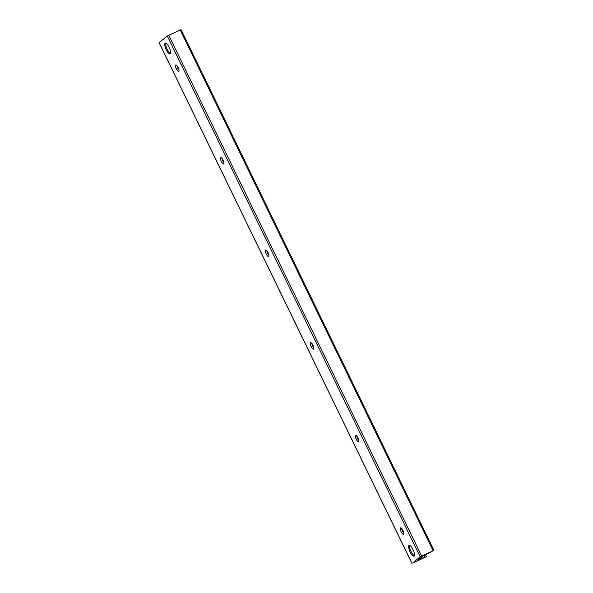 <?xml version="1.0" encoding="UTF-8"?>
<svg xmlns="http://www.w3.org/2000/svg" width="593" height="593" viewBox="0 0 593 593"><rect width="100%" height="100%" fill="white"/><g stroke="black" fill="none" stroke-linecap="round" stroke-linejoin="round"><path stroke-width="0.89" d="M169.146 47.366A5.923 1.809 65.4 0 1 170.154 53.919A5.923 1.809 65.4 0 1 166.055 49.278A5.923 1.809 65.4 0 1 165.232 43.141A5.923 1.809 65.4 0 1 169.146 47.366M413.01 549.585A5.923 1.809 65.4 0 1 414.025 556.138A5.923 1.809 65.4 0 1 409.919 551.497A5.923 1.809 65.4 0 1 409.096 545.36A5.923 1.809 65.4 0 1 413.01 549.585M178.982 70.152A3.551 1.082 65.4 0 1 176.907 65.608M178.115 67.506A3.551 1.082 65.4 0 1 178.723 71.427A3.551 1.082 65.4 0 1 176.262 68.647A3.551 1.082 65.4 0 1 175.773 64.978A3.551 1.082 65.4 0 1 178.115 67.506M223.939 162.727A3.551 1.082 65.4 0 1 221.864 158.183M223.064 160.08A3.551 1.082 65.4 0 1 223.672 164.002A3.551 1.082 65.4 0 1 221.219 161.222A3.551 1.082 65.4 0 1 220.729 157.553A3.551 1.082 65.4 0 1 223.064 160.08M268.888 255.301A3.551 1.082 65.4 0 1 266.813 250.757M268.021 252.655A3.551 1.082 65.4 0 1 268.629 256.576A3.551 1.082 65.4 0 1 266.168 253.797A3.551 1.082 65.4 0 1 265.679 250.127A3.551 1.082 65.4 0 1 268.021 252.655M313.838 347.883A3.551 1.082 65.4 0 1 311.762 343.332M312.971 345.23A3.551 1.082 65.4 0 1 313.578 349.151A3.551 1.082 65.4 0 1 311.117 346.371A3.551 1.082 65.4 0 1 310.628 342.702A3.551 1.082 65.4 0 1 312.971 345.23M358.795 440.458A3.551 1.082 65.4 0 1 356.719 435.907M357.92 437.804A3.551 1.082 65.4 0 1 358.528 441.726A3.551 1.082 65.4 0 1 356.074 438.946A3.551 1.082 65.4 0 1 355.585 435.277A3.551 1.082 65.4 0 1 357.92 437.804M403.744 533.033A3.551 1.082 65.4 0 1 401.669 528.489M402.877 530.379A3.551 1.082 65.4 0 1 403.485 534.3A3.551 1.082 65.4 0 1 401.024 531.528A3.551 1.082 65.4 0 1 400.534 527.852A3.551 1.082 65.4 0 1 402.877 530.379M181.043 29.702L167.3 35.98L159.124 42.614M412.758 563.039L420.155 556.716L433.943 550.386L423.091 555.908L418.028 559.874L425.7 557.02L412.758 563.039M414.411 555.641A5.804 1.772 65.4 0 1 414.225 555.574A5.804 1.772 65.4 0 1 410.845 551.075A5.804 1.772 65.4 0 1 409.652 545.575A5.804 1.772 65.4 0 1 409.726 545.39M170.547 53.422A5.804 1.772 65.4 0 1 170.361 53.355A5.804 1.772 65.4 0 1 166.981 48.856A5.804 1.772 65.4 0 1 165.788 43.356A5.804 1.772 65.4 0 1 165.862 43.17M411.957 563.298L159.102 42.563M424.766 557.161L423.913 555.411M423.209 557.961L422.461 556.412M420.645 559.132L420.207 558.221M433.098 550.697L180.242 29.961M421.586 555.952L168.731 35.217M420.155 556.716L167.3 35.98M411.913 563.35L159.057 42.614M426.308 556.516L425.396 554.648M433.943 550.386L181.087 29.65"/></g></svg>
